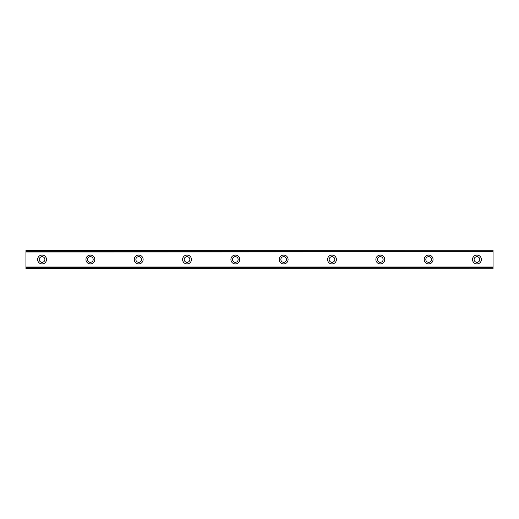 <?xml version="1.0" encoding="UTF-8"?>
<svg xmlns="http://www.w3.org/2000/svg" width="519" height="519" viewBox="0 0 519 519"><rect width="100%" height="100%" fill="white"/><g stroke="black" fill="none" stroke-linecap="round" stroke-linejoin="round"><path stroke-width="0.78" d="M42.058 262.316A2.816 2.816 0 0 1 39.236 259.5A2.816 2.816 0 0 1 42.058 256.684A2.816 2.816 0 0 1 44.874 259.5A2.816 2.816 0 0 1 42.058 262.316M476.942 262.316A2.816 2.816 0 0 1 474.126 259.5A2.816 2.816 0 0 1 476.942 256.684A2.816 2.816 0 0 1 479.764 259.5A2.816 2.816 0 0 1 476.942 262.316M428.623 262.316A2.816 2.816 0 0 1 425.801 259.5A2.816 2.816 0 0 1 428.623 256.684A2.816 2.816 0 0 1 431.438 259.5A2.816 2.816 0 0 1 428.623 262.316M380.304 262.316A2.816 2.816 0 0 1 377.482 259.5A2.816 2.816 0 0 1 380.304 256.684A2.816 2.816 0 0 1 383.119 259.5A2.816 2.816 0 0 1 380.304 262.316M331.978 262.316A2.816 2.816 0 0 1 329.163 259.5A2.816 2.816 0 0 1 331.978 256.684A2.816 2.816 0 0 1 334.8 259.5A2.816 2.816 0 0 1 331.978 262.316M283.659 262.316A2.816 2.816 0 0 1 280.844 259.5A2.816 2.816 0 0 1 283.659 256.684A2.816 2.816 0 0 1 286.482 259.5A2.816 2.816 0 0 1 283.659 262.316M235.341 262.316A2.816 2.816 0 0 1 232.518 259.5A2.816 2.816 0 0 1 235.341 256.684A2.816 2.816 0 0 1 238.156 259.5A2.816 2.816 0 0 1 235.341 262.316M187.022 262.316A2.816 2.816 0 0 1 184.2 259.5A2.816 2.816 0 0 1 187.022 256.684A2.816 2.816 0 0 1 189.837 259.5A2.816 2.816 0 0 1 187.022 262.316M138.696 262.316A2.816 2.816 0 0 1 135.881 259.5A2.816 2.816 0 0 1 138.696 256.684A2.816 2.816 0 0 1 141.518 259.5A2.816 2.816 0 0 1 138.696 262.316M90.377 262.316A2.816 2.816 0 0 1 87.562 259.5A2.816 2.816 0 0 1 90.377 256.684A2.816 2.816 0 0 1 93.199 259.5A2.816 2.816 0 0 1 90.377 262.316M42.058 255.069A4.431 4.431 0 0 0 37.628 259.5A4.431 4.431 0 0 0 42.058 263.931A4.431 4.431 0 0 0 46.489 259.5A4.431 4.431 0 0 0 42.058 255.069M476.942 255.069A4.431 4.431 0 0 0 472.511 259.5A4.431 4.431 0 0 0 476.942 263.931A4.431 4.431 0 0 0 481.373 259.5A4.431 4.431 0 0 0 476.942 255.069M428.623 255.069A4.431 4.431 0 0 0 424.192 259.5A4.431 4.431 0 0 0 428.623 263.931A4.431 4.431 0 0 0 433.054 259.5A4.431 4.431 0 0 0 428.623 255.069M380.304 255.069A4.431 4.431 0 0 0 375.873 259.5A4.431 4.431 0 0 0 380.304 263.931A4.431 4.431 0 0 0 384.728 259.5A4.431 4.431 0 0 0 380.304 255.069M331.978 255.069A4.431 4.431 0 0 0 327.554 259.5A4.431 4.431 0 0 0 331.978 263.931A4.431 4.431 0 0 0 336.409 259.5A4.431 4.431 0 0 0 331.978 255.069M283.659 255.069A4.431 4.431 0 0 0 279.228 259.5A4.431 4.431 0 0 0 283.659 263.931A4.431 4.431 0 0 0 288.09 259.5A4.431 4.431 0 0 0 283.659 255.069M235.341 255.069A4.431 4.431 0 0 0 230.91 259.5A4.431 4.431 0 0 0 235.341 263.931A4.431 4.431 0 0 0 239.772 259.5A4.431 4.431 0 0 0 235.341 255.069M187.022 255.069A4.431 4.431 0 0 0 182.591 259.5A4.431 4.431 0 0 0 187.022 263.931A4.431 4.431 0 0 0 191.446 259.5A4.431 4.431 0 0 0 187.022 255.069M138.696 255.069A4.431 4.431 0 0 0 134.272 259.5A4.431 4.431 0 0 0 138.696 263.931A4.431 4.431 0 0 0 143.127 259.5A4.431 4.431 0 0 0 138.696 255.069M90.377 255.069A4.431 4.431 0 0 0 85.946 259.5A4.431 4.431 0 0 0 90.377 263.931A4.431 4.431 0 0 0 94.808 259.5A4.431 4.431 0 0 0 90.377 255.069M25.95 250.236L493.05 250.236L25.95 250.236L493.05 250.236L25.95 250.236L25.95 268.764L493.05 268.764L25.95 268.563M25.95 267.246L493.05 267.246L493.05 268.563M493.05 268.764L25.95 268.764L493.05 268.764M25.95 250.437L493.05 250.236M493.05 250.437L493.05 251.754L25.95 251.754M25.95 251.994L493.05 251.754M493.05 251.994L493.05 267.006L25.95 267.006"/></g></svg>
